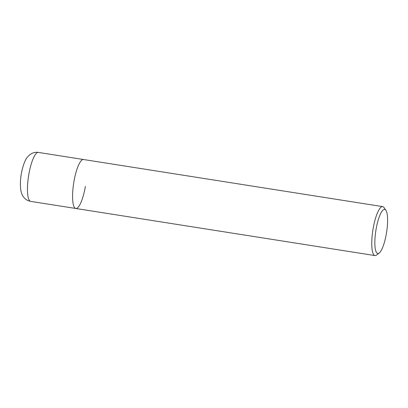 <?xml version="1.0" encoding="UTF-8"?>
<svg xmlns="http://www.w3.org/2000/svg" width="408" height="408" viewBox="0 0 408 408"><rect width="100%" height="100%" fill="white"/><g stroke="black" fill="none" stroke-linecap="round" stroke-linejoin="round"><path stroke-width="0.61" d="M85.374 186.436A24.786 6.038 -81.1 0 1 75.806 208.483A24.786 6.038 -81.1 0 1 73.94 181.57A24.786 6.038 -81.1 0 1 83.513 159.518L38.398 152.419A24.786 6.038 -81.1 0 0 28.825 174.466A24.786 6.038 -81.1 0 0 30.33 201.277A24.786 6.038 -81.1 0 0 30.687 201.384L75.806 208.483A24.786 6.038 -81.1 0 1 73.94 181.57A24.786 6.038 -81.1 0 1 83.513 159.518L382.699 206.616A24.786 6.038 -81.1 0 1 384.071 207.641L385.922 210.36A22.307 5.432 -81.1 0 1 386.366 233.662A22.307 5.432 -81.1 0 1 379.21 253.016A22.307 5.432 -81.1 0 1 376.074 229.286A22.307 5.432 -81.1 0 1 385.922 210.36M379.21 253.016L376.61 255.036A24.786 6.038 -81.1 0 1 374.988 255.581A24.786 6.038 -81.1 0 1 373.126 228.669A24.786 6.038 -81.1 0 1 382.699 206.616M30.687 201.384L28.137 200.649C25.903 199.645 24.179 198.15 22.96 196.177C22.022 194.866 21.282 192.729 20.742 189.771C19.992 183.371 20.497 176.547 22.267 169.289C23.878 163.18 25.633 159.074 27.525 156.973L29.437 155.004L31.926 153.388C33.961 152.408 36.118 152.087 38.398 152.419M374.988 255.581L75.806 208.483"/></g></svg>
